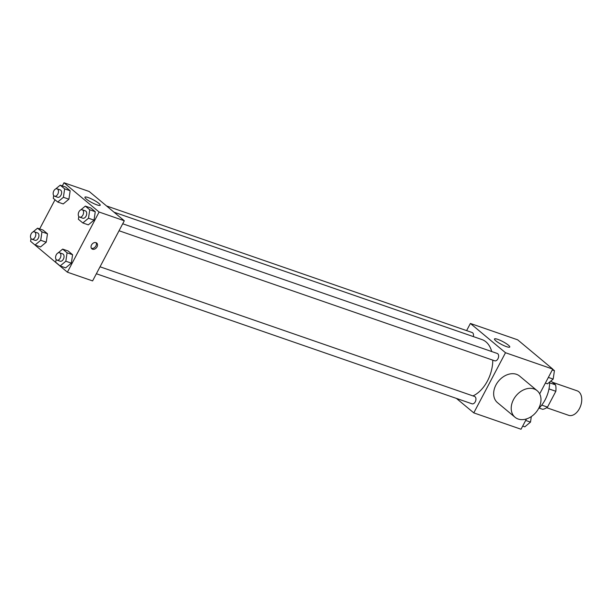 <?xml version="1.0" encoding="UTF-8"?>
<svg xmlns="http://www.w3.org/2000/svg" width="612" height="612" viewBox="0 0 612 612"><rect width="100%" height="100%" fill="white"/><g stroke="black" fill="none" stroke-linecap="round" stroke-linejoin="round"><path stroke-width="0.92" d="M546.654 407.707L568.647 415.318A12.959 8.247 -70.9 0 0 580.681 405.764A12.959 8.247 -70.9 0 0 577.131 390.816L552.475 382.286M550.915 380.978L555.597 384.887A16.731 10.641 -70.9 0 1 555.841 391.29L547.503 407.11A16.731 10.641 -70.9 0 1 542.714 409.321L539.141 408.082M549.668 382.829L555.597 384.887M541.742 405.121L547.503 407.11M548.979 388.911L555.841 391.29M538.522 408.678A25.926 16.493 -70.9 0 0 549.683 382.003M466.612 330.61L470.383 323.457L517.637 339.813L552.751 369.09L539.677 393.883M526.473 418.922L521.034 429.242L473.78 412.878L456.43 398.412M472.969 395.91A30.248 19.24 -70.9 0 0 492.782 360.139M491.711 351.54A30.248 19.24 -70.9 0 0 481.973 339.584L114.046 212.203M470.383 323.457L505.497 352.726L473.78 412.878M119.042 230.747L494.703 360.805A3.886 2.471 -70.9 0 0 498.313 357.936A3.886 2.471 -70.9 0 0 497.242 353.453L122.714 223.785M96.367 273.755L472.028 403.813A3.886 2.471 -70.9 0 0 475.631 400.944A3.886 2.471 -70.9 0 0 474.568 396.461L100.031 266.794M106.549 205.953L472.135 332.523A3.886 2.471 109.1 0 1 473.328 336.592M505.497 352.726L552.751 369.09M497.724 339.339A8.645 1.561 -152.2 0 1 505.986 343.439A8.645 1.561 -152.2 0 1 509.758 347.035A8.645 1.561 -152.2 0 1 501.389 344.38A8.645 1.561 -152.2 0 1 494.473 338.972A8.645 1.561 -152.2 0 1 497.724 339.339M515.029 417.262L497.472 402.627A17.281 12.967 -50.2 0 1 498.581 381.047A17.281 12.967 -50.2 0 1 519.611 376.074L537.168 390.708A17.281 12.967 -50.2 0 1 538.698 408.349A17.281 12.967 -50.2 0 1 515.029 417.262A17.281 12.967 -50.2 0 1 516.138 395.681A17.281 12.967 -50.2 0 1 537.168 390.708M62.332 185.903L63.992 182.758L89.191 191.487L124.305 220.764L92.596 280.908L67.389 272.187L32.344 242.788M80.769 209.885L85.32 206.099L90.836 208.011L95.265 211.706L94.019 220.129L88.327 224.864L94.019 220.129L88.503 218.224L82.819 222.952L78.382 219.257L78.795 216.457M32.987 231.963L37.539 228.177L43.047 230.081L47.484 233.784L46.237 242.207L40.545 246.942L46.237 242.207L40.721 240.302L35.037 245.03L30.6 241.335L31.013 238.527M63.992 182.758L99.106 212.035L67.389 272.187M39.658 228.911L55.019 199.78M58.094 252.894L62.646 249.107L68.154 251.012L72.591 254.714L71.344 263.137L65.652 267.872L71.344 263.137L65.828 261.232L60.144 265.96L55.707 262.265L56.12 259.457M55.661 188.955L60.213 185.168L65.729 187.073L70.158 190.776L68.911 199.198L63.22 203.934L68.911 199.198L63.396 197.293L57.712 202.021L53.275 198.326L53.688 195.526M99.106 212.035L124.305 220.764M88.182 197.554A8.645 1.561 -152.2 0 1 96.444 201.654A8.645 1.561 -152.2 0 1 100.215 205.25A8.645 1.561 -152.2 0 1 91.846 202.595A8.645 1.561 -152.2 0 1 84.93 197.186A8.645 1.561 -152.2 0 1 88.182 197.554M97.033 246.881A3.779 2.838 -50.2 0 1 91.854 248.832A3.779 2.838 -50.2 0 1 92.098 244.112A3.779 2.838 -50.2 0 1 96.696 243.025A3.779 2.838 -50.2 0 1 97.033 246.881M96.061 242.658A3.779 2.838 -50.2 0 1 95.923 245.963A3.779 2.838 -50.2 0 1 91.379 248.273M60.213 185.168L64.65 188.863L63.396 197.293M54.537 196.177L57.689 197.271A3.886 2.471 -70.9 0 0 61.299 194.402A3.886 2.471 -70.9 0 0 60.236 189.919L57.084 188.833A3.886 2.471 -70.9 0 0 53.833 190.86A3.886 2.471 -70.9 0 0 54.537 196.177A3.886 2.471 -70.9 0 0 58.148 193.315A3.886 2.471 -70.9 0 0 57.084 188.833M57.712 202.021L63.22 203.934M65.729 187.073L70.158 190.776L68.911 199.198M64.65 188.863L70.158 190.776M85.32 206.099L89.757 209.794L88.503 218.224M79.644 217.107L82.796 218.201A3.886 2.471 -70.9 0 0 86.407 215.332A3.886 2.471 -70.9 0 0 85.343 210.849L82.192 209.763A3.886 2.471 -70.9 0 0 78.94 211.79A3.886 2.471 -70.9 0 0 79.644 217.107A3.886 2.471 -70.9 0 0 83.255 214.246A3.886 2.471 -70.9 0 0 82.192 209.763M82.819 222.952L88.327 224.864M90.836 208.011L95.265 211.706L94.019 220.129M89.757 209.794L95.265 211.706M37.539 228.177L41.976 231.872L40.721 240.302M31.862 239.185L35.014 240.279A3.886 2.471 -70.9 0 0 38.625 237.41A3.886 2.471 -70.9 0 0 37.562 232.927L34.41 231.833A3.886 2.471 -70.9 0 0 31.158 233.868A3.886 2.471 -70.9 0 0 31.862 239.185A3.886 2.471 -70.9 0 0 35.473 236.324A3.886 2.471 -70.9 0 0 34.41 231.833M35.037 245.03L40.545 246.942M43.047 230.081L47.484 233.784L46.237 242.207M41.976 231.872L47.484 233.784M62.646 249.107L67.083 252.802L65.828 261.232M56.97 260.115L60.121 261.209A3.886 2.471 -70.9 0 0 63.732 258.341A3.886 2.471 -70.9 0 0 62.669 253.858L59.517 252.771A3.886 2.471 -70.9 0 0 56.266 254.799A3.886 2.471 -70.9 0 0 56.97 260.115A3.886 2.471 -70.9 0 0 60.58 257.254A3.886 2.471 -70.9 0 0 59.517 252.771M60.144 265.96L65.652 267.872M68.154 251.012L72.591 254.714L71.344 263.137M67.083 252.802L72.591 254.714M552.682 369.212L554.426 370.665L553.172 379.096L547.488 383.823L545.369 383.089M548.352 377.428L553.172 379.096M552.307 369.931L554.426 370.665M531.323 416.565L530.497 422.104L524.813 426.832L522.694 426.097M525.677 420.436L530.497 422.104"/></g></svg>
